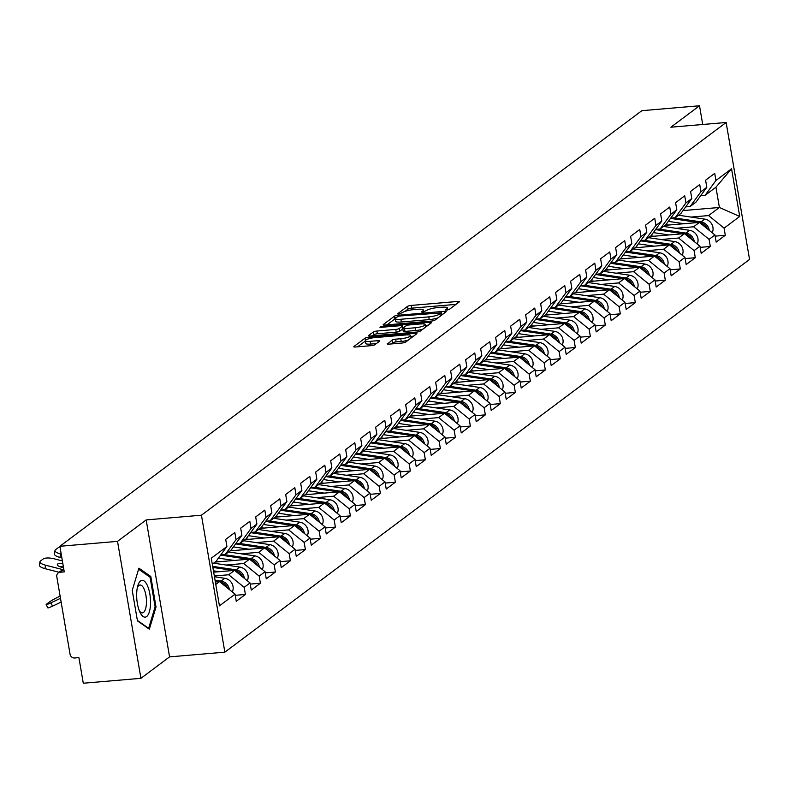 <?xml version="1.0" encoding="UTF-8"?>
<svg xmlns="http://www.w3.org/2000/svg" width="789" height="789" viewBox="0 0 789 789"><rect width="100%" height="100%" fill="white"/><g stroke="black" fill="none" stroke-linecap="round" stroke-linejoin="round"><path stroke-width="1.18" d="M446.742 310.107L449.207 309.456L459.237 301.95A2.791 0.582 -9.7 0 0 459.405 301.704A2.791 0.582 -9.7 0 0 457.6 301.467L411.089 305.432A2.791 0.582 -9.7 0 0 407.568 306.359L397.538 313.864L398.692 314.2L402.449 312.582A8.926 1.854 -9.7 0 1 413.742 309.613L417.618 309.288A8.926 1.854 -9.7 0 1 423.397 310.047A8.926 1.854 -9.7 0 1 422.865 310.846L421.454 311.99L422.717 312.148L426.484 310.531A8.926 1.854 -9.7 0 1 437.767 307.572L441.643 307.237A8.926 1.854 -9.7 0 1 447.422 307.996A8.926 1.854 -9.7 0 1 446.89 308.795L445.479 309.939L446.742 310.107M387.379 343.659A2.791 0.582 -9.7 0 0 387.212 343.905A2.791 0.582 -9.7 0 0 389.016 344.142L402.065 343.028A2.791 0.582 -9.7 0 0 405.595 342.101L416.73 333.767A2.791 0.582 -9.7 0 0 416.888 333.52A2.791 0.582 -9.7 0 0 415.083 333.283L368.581 337.248A2.791 0.582 -9.7 0 0 365.051 338.175L353.916 346.509A2.791 0.582 -9.7 0 0 353.758 346.756A2.791 0.582 -9.7 0 0 355.563 346.992L371.323 345.651A2.791 0.582 -9.7 0 0 374.844 344.724L379.608 341.154A2.791 0.582 -9.7 0 0 379.775 340.907A2.791 0.582 -9.7 0 0 377.97 340.67L370.159 341.341A7.456 1.548 -9.7 0 1 365.327 340.71A7.456 1.548 -9.7 0 1 375.209 337.564L405.822 334.95A7.456 1.548 -9.7 0 1 410.645 335.581A7.456 1.548 -9.7 0 1 400.773 338.728L395.674 339.162A2.791 0.582 -9.7 0 0 392.143 340.089L387.448 344.083M146.172 519.921L117.522 541.362L59.875 546.284L641.871 110.677L699.518 105.765L670.867 127.207L726.136 122.492L201.442 515.207L146.172 519.921L169.576 656.882L224.855 652.168L201.442 515.207M431.405 321.064A2.791 0.582 -9.7 0 0 434.936 320.137L446.071 311.803A2.791 0.582 -9.7 0 0 446.239 311.556A2.791 0.582 -9.7 0 0 444.434 311.32L397.932 315.284A2.791 0.582 -9.7 0 0 394.401 316.211L383.267 324.545A2.791 0.582 -9.7 0 0 383.099 324.792A2.791 0.582 -9.7 0 0 384.904 325.029L431.405 321.064M431.396 322.79L420.261 331.124A2.791 0.582 -9.7 0 1 416.74 332.051L370.238 336.015A2.791 0.582 -9.7 0 1 368.433 335.779A2.791 0.582 -9.7 0 1 368.591 335.522L373.355 331.962A2.791 0.582 -9.7 0 1 376.886 331.035L395.743 329.427A2.791 0.582 -9.7 0 0 399.273 328.5L402.429 326.133A2.791 0.582 -9.7 0 0 402.597 325.887A2.791 0.582 -9.7 0 0 400.792 325.65L381.156 327.317L379.894 327.159L382.478 326.33L429.758 322.297A2.791 0.582 -9.7 0 1 431.563 322.533A2.791 0.582 -9.7 0 1 431.396 322.79M224.855 652.168L749.55 259.443L726.136 122.492M235.25 595.32L245.399 594.462L244.186 587.332L228.682 574.767L214.322 575.99M245.399 594.462L236.266 601.297L235.053 594.176L219.431 605.863L211.284 558.208L226.907 546.511L225.684 539.39L234.816 532.555L236.039 539.676L241.898 535.287L240.684 528.166L249.817 521.332L251.03 528.452L256.898 524.064L255.685 516.943L264.818 510.108L266.031 517.229L271.899 512.84L270.676 505.719L279.809 498.875L281.032 506.005L286.89 501.617L285.677 494.486L294.81 487.651L296.023 494.772L301.891 490.383L300.668 483.262L309.801 476.428L311.024 483.549L316.882 479.16L315.669 472.039L324.802 465.204L326.015 472.325L331.883 467.936L330.67 460.815L339.803 453.981L341.016 461.101L346.884 456.713L345.661 449.592L354.794 442.757L356.017 449.878L361.875 445.489L360.662 438.368L369.794 431.534L371.008 438.654L376.876 434.266L375.653 427.145L384.785 420.31L386.008 427.431L391.867 423.042L390.654 415.921L399.786 409.087L400.999 416.207L406.868 411.819L405.654 404.698L414.787 397.853L416 404.984L421.868 400.585L420.645 393.464L429.778 386.63L431.001 393.75L436.859 389.362L435.646 382.241L444.779 375.406L445.992 382.527L451.86 378.138L450.637 371.017L459.77 364.183L460.993 371.303L466.851 366.915L465.638 359.794L474.771 352.959L475.984 360.08L481.852 355.691L480.639 348.57L489.772 341.736L490.985 348.856L496.853 344.468L495.63 337.347L504.763 330.512L505.986 337.633L511.844 333.244L510.631 326.123L519.764 319.289L520.977 326.409L526.845 322.02L525.622 314.9L534.755 308.065L535.978 315.186L541.836 310.797L540.623 303.666L549.755 296.832L550.969 303.952L556.837 299.564L555.624 292.443L564.756 285.608L565.969 292.729L571.838 288.34L570.615 281.219L579.747 274.385L580.97 281.505L586.829 277.117L585.616 269.996L594.748 263.161L595.961 270.282L601.829 265.893L600.607 258.772L609.739 251.938L610.962 259.058L616.82 254.669L615.607 247.549L624.74 240.714L625.953 247.835L631.821 243.446L630.608 236.325L639.741 229.491L640.954 236.611L646.822 232.222L645.599 225.102L654.732 218.267L655.955 225.388L661.813 220.999L660.6 213.878L669.733 207.034L670.946 214.164L676.814 209.775L675.591 202.645L684.724 195.81L685.947 202.931L691.805 198.542L690.592 191.421L699.725 184.587L700.938 191.707L706.806 187.318L705.593 180.198L714.726 173.363L715.939 180.484L731.561 168.797L739.707 216.452L724.085 228.149L708.581 215.575L691.006 217.074M715.15 236.138L725.298 235.27L724.085 228.149M725.298 235.27L716.165 242.105L714.952 234.984L709.084 239.373L693.59 226.798L676.005 228.297M700.149 247.361L710.307 246.493L709.084 239.373M710.307 246.493L701.174 253.328L699.951 246.207L694.093 250.596L678.589 238.022L661.004 239.521M685.158 258.585L695.306 257.717L694.093 250.596M695.306 257.717L686.174 264.552L684.96 257.431L679.092 261.82L663.598 249.245L646.013 250.744M670.157 269.808L680.315 268.941L679.092 261.82M680.315 268.941L671.183 275.775L669.96 268.654L664.101 273.043L648.597 260.469L631.013 261.968M655.166 281.032L665.314 280.164L664.101 273.043M665.314 280.164L656.182 286.999L654.969 279.878L649.1 284.267L633.597 271.692L616.022 273.191M640.165 292.255L650.314 291.388L649.1 284.267M650.314 291.388L641.181 298.232L639.968 291.102L634.1 295.49L618.606 282.926L601.021 284.425M625.164 303.479L635.323 302.621L634.1 295.49M635.323 302.621L626.19 309.456L624.967 302.335L619.109 306.724L603.605 294.149L586.02 295.648M610.173 314.703L620.322 313.844L619.109 306.724M620.322 313.844L611.189 320.679L609.976 313.558L604.108 317.947L588.614 305.373L571.029 306.872M595.172 325.936L605.331 325.068L604.108 317.947M605.331 325.068L596.198 331.903L594.975 324.782L589.117 329.171L573.613 316.596L556.028 318.095M580.181 337.159L590.33 336.292L589.117 329.171M590.33 336.292L581.197 343.126L579.984 336.006L574.116 340.394L558.612 327.82L541.037 329.319M565.18 348.383L575.329 347.515L574.116 340.394M575.329 347.515L566.196 354.35L564.983 347.229L559.115 351.618L543.621 339.043L526.036 340.542M550.18 359.606L560.338 358.739L559.115 351.618M560.338 358.739L551.205 365.573L549.982 358.453L544.124 362.841L528.62 350.267L511.035 351.766M535.189 370.83L545.337 369.962L544.124 362.841M545.337 369.962L536.204 376.797L534.991 369.676L529.123 374.065L513.629 361.49L496.044 362.989M520.188 382.054L530.346 381.186L529.123 374.065M530.346 381.186L521.213 388.02L519.99 380.9L514.132 385.288L498.628 372.714L481.043 374.223M505.197 393.277L515.345 392.409L514.132 385.288M515.345 392.409L506.213 399.254L504.999 392.123L499.131 396.512L483.627 383.947L466.052 385.446M490.196 404.501L500.344 403.643L499.131 396.512M500.344 403.643L491.212 410.477L489.999 403.357L484.13 407.745L468.636 395.171L451.052 396.67M475.195 415.724L485.353 414.866L484.13 407.745M485.353 414.866L476.221 421.701L474.998 414.58L469.139 418.969L453.636 406.394L436.051 407.893M460.204 426.957L470.352 426.09L469.139 418.969M470.352 426.09L461.22 432.924L460.007 425.804L454.139 430.192L438.645 417.618L421.06 419.117M445.203 438.181L455.361 437.313L454.139 430.192M455.361 437.313L446.229 444.148L445.006 437.027L439.148 441.416L423.644 428.841L406.059 430.34M430.212 449.405L440.361 448.537L439.148 441.416M440.361 448.537L431.228 455.371L430.015 448.251L424.147 452.639L408.643 440.065L391.068 441.564M415.211 460.628L425.36 459.76L424.147 452.639M425.36 459.76L416.227 466.595L415.014 459.474L409.146 463.863L393.652 451.288L376.067 452.787M400.21 471.852L410.369 470.984L409.146 463.863M410.369 470.984L401.236 477.818L400.013 470.698L394.155 475.086L378.651 462.512L361.066 464.011M385.219 483.075L395.368 482.207L394.155 475.086M395.368 482.207L386.235 489.042L385.022 481.921L379.154 486.31L363.66 473.745L346.075 475.244M370.219 494.299L380.377 493.441L379.154 486.31M380.377 493.441L371.244 500.275L370.021 493.145L364.163 497.543L348.659 484.969L331.074 486.468M355.228 505.522L365.376 504.664L364.163 497.543M365.376 504.664L356.243 511.499L355.03 504.378L349.162 508.767L333.658 496.192L316.083 497.691M340.227 516.756L350.375 515.888L349.162 508.767M350.375 515.888L341.243 522.722L340.029 515.602L334.161 519.99L318.667 507.416L301.082 508.915M325.226 527.979L335.384 527.111L334.161 519.99M335.384 527.111L326.252 533.946L325.029 526.825L319.17 531.214L303.666 518.639L286.082 520.138M310.235 539.203L320.383 538.335L319.17 531.214M320.383 538.335L311.251 545.169L310.038 538.049L304.169 542.438L288.675 529.863L271.091 531.362M295.234 550.426L305.392 549.558L304.169 542.438M305.392 549.558L296.26 556.393L295.037 549.272L289.178 553.661L273.675 541.086L256.09 542.585M280.243 561.65L290.391 560.782L289.178 553.661M290.391 560.782L281.259 567.616L280.046 560.496L274.178 564.885L258.674 552.31L241.099 553.809M265.242 572.873L275.391 572.005L274.178 564.885M275.391 572.005L266.258 578.84L265.045 571.719L259.177 576.108L243.683 563.533L226.098 565.032M250.241 584.097L260.4 583.229L259.177 576.108M260.4 583.229L251.267 590.073L250.044 582.943L244.186 587.332M220.802 554.874L225.22 554.489L236.039 539.676M241.898 535.287L231.078 550.101L225.22 554.489M228.682 574.767L234.55 570.378L213.671 572.153M250.044 582.943L234.55 570.378M235.803 543.641L240.211 543.266L251.03 528.452M256.898 524.064L246.079 538.877L240.211 543.266M243.683 563.533L249.541 559.145L215.072 562.093M265.045 571.719L249.541 559.145M250.794 532.417L255.212 532.042L266.031 517.229M271.899 512.84L261.08 527.654L255.212 532.042M258.674 552.31L264.542 547.921L230.063 550.86M280.046 560.496L264.542 547.921M265.794 521.194L270.213 520.819L281.032 506.005M286.89 501.617L276.071 516.43L270.213 520.819M273.675 541.086L279.543 536.698L245.063 539.637M295.037 549.272L279.543 536.698M280.785 509.97L285.204 509.595L296.023 494.772M301.891 490.383L291.072 505.207L285.204 509.595M288.675 529.863L294.534 525.474L260.064 528.413M310.038 538.049L294.534 525.474M295.786 498.747L300.205 498.372L311.024 483.549M316.882 479.16L306.063 493.983L300.205 498.372M303.666 518.639L309.535 514.25L275.055 517.189M325.029 526.825L309.535 514.25M310.787 487.523L315.196 487.148L326.015 472.325M331.883 467.936L321.064 482.76L315.196 487.148M318.667 507.416L324.526 503.027L290.056 505.966M340.029 515.602L324.526 503.027M325.778 476.3L330.197 475.925L341.016 461.101M346.884 456.713L336.065 471.536L330.197 475.925M333.658 496.192L339.526 491.803L305.047 494.742M355.03 504.378L339.526 491.803M340.779 465.076L345.197 464.691L356.017 449.878M361.875 445.489L351.056 460.303L345.197 464.691M348.659 484.969L354.527 480.58L320.048 483.519M370.021 493.145L354.527 480.58M355.77 453.853L360.188 453.468L371.008 438.654M376.876 434.266L366.057 449.079L360.188 453.468M363.66 473.745L369.518 469.356L335.049 472.295M385.022 481.921L369.518 469.356M370.771 442.619L375.189 442.244L386.008 427.431M391.867 423.042L381.048 437.856L375.189 442.244M378.651 462.512L384.519 458.123L350.04 461.062M400.013 470.698L384.519 458.123M385.772 431.396L390.18 431.021L400.999 416.207M406.868 411.819L396.048 426.632L390.18 431.021M393.652 451.288L399.51 446.899L365.041 449.838M415.014 459.474L399.51 446.899M400.763 420.172L405.181 419.797L416 404.984M421.868 400.585L411.049 415.408L405.181 419.797M408.643 440.065L414.511 435.676L380.032 438.615M430.015 448.251L414.511 435.676M415.764 408.949L420.182 408.574L431.001 393.75M436.859 389.362L426.04 404.185L420.182 408.574M423.644 428.841L429.512 424.452L395.033 427.391M445.006 437.027L429.512 424.452M430.755 397.725L435.173 397.35L445.992 382.527M451.86 378.138L441.041 392.961L435.173 397.35M438.645 417.618L444.503 413.229L410.033 416.168M460.007 425.804L444.503 413.229M445.755 386.502L450.174 386.127L460.993 371.303M466.851 366.915L456.032 381.738L450.174 386.127M453.636 406.394L459.504 402.005L425.024 404.944M474.998 414.58L459.504 402.005M460.756 375.278L465.165 374.903L475.984 360.08M481.852 355.691L471.033 370.505L465.165 374.903M468.636 395.171L474.495 390.782L440.025 393.721M489.999 403.357L474.495 390.782M475.747 364.054L480.166 363.67L490.985 348.856M496.853 344.468L486.034 359.281L480.166 363.67M483.627 383.947L489.496 379.558L455.016 382.497M504.999 392.123L489.496 379.558M490.748 352.821L495.167 352.446L505.986 337.633M511.844 333.244L501.025 348.057L495.167 352.446M498.628 372.714L504.496 368.325L470.017 371.274M519.99 380.9L504.496 368.325M505.739 341.598L510.158 341.223L520.977 326.409M526.845 322.02L516.026 336.834L510.158 341.223M513.629 361.49L519.487 357.101L485.018 360.04M534.991 369.676L519.487 357.101M520.74 330.374L525.158 329.999L535.978 315.186M541.836 310.797L531.017 325.61L525.158 329.999M528.62 350.267L534.488 345.878L500.009 348.817M549.982 358.453L534.488 345.878M535.741 319.151L540.149 318.776L550.969 303.952M556.837 299.564L546.018 314.387L540.149 318.776M543.621 339.043L549.479 334.654L515.01 337.593M564.983 347.229L549.479 334.654M550.732 307.927L555.15 307.552L565.969 292.729M571.838 288.34L561.018 303.163L555.15 307.552M558.612 327.82L564.48 323.431L530.001 326.37M579.984 336.006L564.48 323.431M565.733 296.703L570.151 296.329L580.97 281.505M586.829 277.117L576.009 291.94L570.151 296.329M573.613 316.596L579.481 312.207L545.002 315.146M594.975 324.782L579.481 312.207M580.724 285.48L585.142 285.105L595.961 270.282M601.829 265.893L591.01 280.716L585.142 285.105M588.614 305.373L594.472 300.984L560.003 303.923M609.976 313.558L594.472 300.984M595.725 274.256L600.143 273.872L610.962 259.058M616.82 254.669L606.001 269.483L600.143 273.872M603.605 294.149L609.473 289.76L574.994 292.699M624.967 302.335L609.473 289.76M610.725 263.033L615.134 262.648L625.953 247.835M631.821 243.446L621.002 258.259L615.134 262.648M618.606 282.926L624.464 278.537L589.994 281.476M639.968 291.102L624.464 278.537M625.716 251.799L630.135 251.425L640.954 236.611M646.822 232.222L636.003 247.036L630.135 251.425M633.597 271.692L639.465 267.303L604.985 270.252M654.969 279.878L639.465 267.303M640.717 240.576L645.136 240.201L655.955 225.388M661.813 220.999L650.994 235.812L645.136 240.201M648.597 260.469L654.466 256.08L619.986 259.019M669.96 268.654L654.466 256.08M655.708 229.352L660.127 228.978L670.946 214.164M676.814 209.775L665.995 224.589L660.127 228.978M663.598 249.245L669.457 244.856L634.987 247.795M684.96 257.431L669.457 244.856M670.709 218.129L675.128 217.754L685.947 202.931M691.805 198.542L680.986 213.365L675.128 217.754M678.589 238.022L684.457 233.633L649.978 236.572M699.951 246.207L684.457 233.633M685.71 206.905L690.119 206.531L700.938 191.707M706.806 187.318L695.987 202.142L690.119 206.531M693.59 226.798L699.448 222.409L664.979 225.348M714.952 234.984L699.448 222.409M700.701 195.682L705.119 195.307L715.939 180.484M708.581 215.575L719.4 207.477L715.939 187.21L705.119 195.307M683.018 210.584L719.4 207.477L739.707 216.452M715.939 187.21L731.561 168.797M702.713 124.484L699.518 105.765M117.522 541.362L140.925 678.323L83.289 683.235L78.91 657.631L74.699 657.987A4.261 3.866 -126.8 0 1 70.053 654.209L56.798 576.7A4.261 3.866 -126.8 0 1 60.043 572.252L64.254 571.897L59.875 546.284M140.925 678.323L169.576 656.882M226.907 546.511L216.087 561.324L212.3 564.165M215.762 584.432L219.549 581.601L215.348 581.957M235.053 594.176L219.549 581.601M150.798 576.483L138.913 568.169L132.236 590.369L137.454 620.894L149.338 629.218L156.015 607.007L150.798 576.483L149.2 576.621M455.993 304.376L411.562 308.174A2.791 0.582 -9.7 0 0 408.031 309.101L404.964 311.399M395.131 318.795A2.791 0.582 -9.7 0 0 394.875 318.953L386.985 324.851M442.826 314.229L441.81 314.318M441.416 312.888L399.451 316.034L395.614 317.701A8.926 1.854 -9.7 0 0 395.082 318.5A8.926 1.854 -9.7 0 0 400.861 319.259L428.762 316.882A8.926 1.854 -9.7 0 0 440.045 313.914L441.416 312.888L441.781 315.018M395.082 318.5L395.555 321.241A8.926 1.854 -9.7 0 0 401.325 322.001L400.861 319.259M438.003 317.839A8.926 1.854 -9.7 0 1 429.226 319.614L401.325 322.001M372.309 335.838L373.828 334.704L373.355 331.962M402.814 328.944L399.737 331.242A2.791 0.582 -9.7 0 1 396.216 332.159L377.359 333.777A2.791 0.582 -9.7 0 0 373.828 334.704M402.854 327.376L404.126 327.267M425.34 325.453L428.151 325.216M415.32 327.76A7.456 1.548 -9.7 0 0 425.192 324.614A7.456 1.548 -9.7 0 0 420.359 323.973L409.58 324.9A2.791 0.582 -9.7 0 0 406.049 325.827L402.893 328.194A2.791 0.582 -9.7 0 0 402.725 328.441A2.791 0.582 -9.7 0 0 404.53 328.678L415.32 327.76L415.783 330.492A7.456 1.548 -9.7 0 0 423.052 329.033M403.357 330.926A2.791 0.582 -9.7 0 0 403.189 331.183A2.791 0.582 -9.7 0 0 404.994 331.419L404.53 328.678M415.783 330.492L404.994 331.419M408.298 340.079A7.456 1.548 -9.7 0 1 401.236 341.469L396.137 341.903A2.791 0.582 -9.7 0 0 392.606 342.83L391.088 343.965M365.327 340.71L365.8 343.442A7.456 1.548 -9.7 0 0 370.623 344.073L370.159 341.341M376.363 343.59L370.623 344.073M365.386 341.016L357.634 346.815M413.475 336.203L410.793 336.43M155.029 607.096L156.015 607.007M709.281 230.378A9.379 8.492 -126.8 0 0 700.997 221.877L673.934 217.853M712.211 232.755A9.379 8.492 -126.8 0 0 704.705 219.105L678.51 215.219M707.506 228.948A9.379 8.492 -126.8 0 0 699.863 222.745M698.275 222.508L670.522 218.385M684.083 223.721L668.332 221.384M665.985 224.589L668.855 225.023M139.712 611.692A18.463 6.795 85.1 0 0 140.097 612.53A18.463 6.795 85.1 0 0 149.486 611.376A18.463 6.795 85.1 0 0 147.494 585.783A18.463 6.795 85.1 0 0 137.819 585.734A18.463 6.795 85.1 0 0 139.712 611.692M139.308 610.716A13.985 5.148 85.1 0 0 142.385 612.875A13.985 5.148 85.1 0 0 146.379 604.108A13.985 5.148 85.1 0 0 144.14 589.136A13.985 5.148 85.1 0 0 140.008 585.014A13.985 5.148 85.1 0 0 137.335 587.657M138.598 569.204L150.058 577.223L155.117 606.79L148.657 628.31L137.375 620.42M148.115 628.36L148.657 628.31M694.281 241.612A9.379 8.492 -126.8 0 0 686.006 233.1L658.933 229.076M697.21 243.979A9.379 8.492 -126.8 0 0 689.704 230.339L663.519 226.443M692.515 240.172A9.379 8.492 -126.8 0 0 684.872 233.968M683.274 233.731L655.531 229.609M669.082 234.944L653.341 232.607M650.994 235.812L653.864 236.246M679.29 252.835A9.379 8.492 -126.8 0 0 671.005 244.334L643.932 240.3M682.219 255.212A9.379 8.492 -126.8 0 0 674.703 241.562L648.519 237.667M677.514 251.395A9.379 8.492 -126.8 0 0 669.871 245.192M668.283 244.955L640.53 240.832M654.091 246.168L638.34 243.831M635.993 247.046L638.863 247.47M664.289 264.059A9.379 8.492 -126.8 0 0 656.014 255.557L628.941 251.533M667.218 266.435A9.379 8.492 -126.8 0 0 659.712 252.786L633.528 248.89M662.523 262.619A9.379 8.492 -126.8 0 0 654.88 256.415M653.282 256.178L625.529 252.056M639.09 257.392L623.349 255.054M621.002 258.269L623.862 258.693M649.298 275.282A9.379 8.492 -126.8 0 0 641.013 266.781L613.941 262.757M652.227 277.659A9.379 8.492 -126.8 0 0 644.712 264.009L618.527 260.114M647.522 273.842A9.379 8.492 -126.8 0 0 639.879 267.649M638.291 267.412L610.538 263.279M624.089 268.615L608.349 266.278M606.001 269.493L608.871 269.917M634.297 286.506A9.379 8.492 -126.8 0 0 626.012 278.004L598.95 273.98M637.226 288.882A9.379 8.492 -126.8 0 0 629.721 275.233L603.526 271.337M632.522 285.066A9.379 8.492 -126.8 0 0 624.878 278.872M623.29 278.635L595.537 274.503M609.098 279.839L593.348 277.501M591 280.716L593.87 281.14M619.296 297.729A9.379 8.492 -126.8 0 0 611.021 289.228L583.949 285.204M622.225 300.106A9.379 8.492 -126.8 0 0 614.72 286.456L588.535 282.561M617.531 296.289A9.379 8.492 -126.8 0 0 609.887 290.096M608.289 289.859L580.546 285.736M594.097 291.072L578.357 288.725M576.009 291.94L578.879 292.364M604.305 308.953A9.379 8.492 -126.8 0 0 596.02 300.451L568.948 296.427M607.234 311.33A9.379 8.492 -126.8 0 0 599.719 297.68L573.534 293.784M602.53 307.513A9.379 8.492 -126.8 0 0 594.886 301.319M593.298 301.082L565.545 296.96M579.106 302.295L563.356 299.948M561.009 303.163L563.879 303.587M589.304 320.176A9.379 8.492 -126.8 0 0 581.029 311.675L553.957 307.651M592.233 322.553A9.379 8.492 -126.8 0 0 584.728 308.903L558.543 305.018M587.539 318.746A9.379 8.492 -126.8 0 0 579.895 312.543M578.298 312.306L550.544 308.183M564.105 313.519L548.365 311.172M546.018 314.387L548.878 314.811M574.313 331.41A9.379 8.492 -126.8 0 0 566.029 322.898L538.956 318.874M577.242 333.777A9.379 8.492 -126.8 0 0 569.727 320.127L543.542 316.241M572.538 329.97A9.379 8.492 -126.8 0 0 564.894 323.766M563.307 323.529L535.553 319.407M549.105 324.743L533.364 322.405M531.017 325.61L533.887 326.044M559.312 342.633A9.379 8.492 -126.8 0 0 551.028 334.122L523.965 330.098M562.241 345A9.379 8.492 -126.8 0 0 554.736 331.36L528.541 327.465M557.537 341.193A9.379 8.492 -126.8 0 0 549.894 334.99M548.306 334.753L520.553 330.63M534.114 335.966L518.363 333.629M516.016 336.834L518.886 337.268M544.311 353.857A9.379 8.492 -126.8 0 0 536.037 345.355L508.964 341.331M547.241 356.233A9.379 8.492 -126.8 0 0 539.735 342.584L513.55 338.688M542.546 352.417A9.379 8.492 -126.8 0 0 534.903 346.213M533.305 345.976L505.562 341.854M519.113 347.19L503.372 344.852M501.025 348.067L503.895 348.491M529.32 365.08A9.379 8.492 -126.8 0 0 521.036 356.579L493.963 352.555M532.25 367.457A9.379 8.492 -126.8 0 0 524.734 353.807L498.549 349.912M527.545 363.64A9.379 8.492 -126.8 0 0 519.902 357.447M518.314 357.21L490.561 353.077M504.122 358.413L488.371 356.076M486.024 359.291L488.894 359.715M514.32 376.304A9.379 8.492 -126.8 0 0 506.045 367.802L478.972 363.778M517.249 378.681A9.379 8.492 -126.8 0 0 509.743 365.031L483.558 361.135M512.554 374.864A9.379 8.492 -126.8 0 0 504.911 368.67M503.313 368.433L475.56 364.301M489.121 369.637L473.38 367.299M471.033 370.514L473.893 370.938M499.329 387.527A9.379 8.492 -126.8 0 0 491.044 379.026L463.971 375.002M502.258 389.904A9.379 8.492 -126.8 0 0 494.742 376.254L468.558 372.359M497.553 386.087A9.379 8.492 -126.8 0 0 489.91 379.894M488.322 379.657L460.569 375.525M474.12 380.86L458.379 378.523M456.032 381.738L458.902 382.162M484.328 398.751A9.379 8.492 -126.8 0 0 476.043 390.249L448.98 386.225M487.257 401.128A9.379 8.492 -126.8 0 0 479.751 387.478L453.557 383.582M482.552 397.311A9.379 8.492 -126.8 0 0 474.909 391.117M473.321 390.88L445.568 386.758M459.129 392.094L443.379 389.746M441.031 392.961L443.901 393.386M469.327 409.974A9.379 8.492 -126.8 0 0 461.052 401.473L433.98 397.449M472.256 412.351A9.379 8.492 -126.8 0 0 464.751 398.701L438.566 394.816M467.561 408.534A9.379 8.492 -126.8 0 0 459.918 402.341M458.32 402.104L430.577 397.981M444.128 403.317L428.388 400.97M426.04 404.185L428.91 404.609M454.336 421.198A9.379 8.492 -126.8 0 0 446.051 412.696L418.979 408.672M457.265 423.575A9.379 8.492 -126.8 0 0 449.75 409.925L423.565 406.039M452.561 419.768A9.379 8.492 -126.8 0 0 444.917 413.564M443.329 413.328L415.576 409.205M429.137 414.541L413.387 412.193M411.039 415.408L413.909 415.833M439.335 432.431A9.379 8.492 -126.8 0 0 431.06 423.92L403.988 419.896M442.264 434.798A9.379 8.492 -126.8 0 0 434.759 421.148L408.574 417.263M437.57 430.991A9.379 8.492 -126.8 0 0 429.926 424.788M428.328 424.551L400.575 420.429M414.136 425.764L398.396 423.427M396.048 426.632L398.909 427.066M424.344 443.655A9.379 8.492 -126.8 0 0 416.059 435.143L388.987 431.119M427.273 446.022A9.379 8.492 -126.8 0 0 419.758 432.382L393.573 428.486M422.569 442.215A9.379 8.492 -126.8 0 0 414.925 436.011M413.337 435.775L385.584 431.652M399.135 436.988L383.395 434.65M381.048 437.856L383.918 438.289M409.343 454.878A9.379 8.492 -126.8 0 0 401.059 446.377L373.996 442.353M412.272 457.255A9.379 8.492 -126.8 0 0 404.767 443.605L378.572 439.71M407.568 453.438A9.379 8.492 -126.8 0 0 399.924 447.235M398.337 446.998L370.583 442.876M384.144 448.211L368.394 445.874M366.047 449.089L368.917 449.513M394.342 466.102A9.379 8.492 -126.8 0 0 386.068 457.6L358.995 453.576M397.271 468.479A9.379 8.492 -126.8 0 0 389.766 454.829L363.581 450.933M392.577 464.662A9.379 8.492 -126.8 0 0 384.933 458.468M383.336 458.231L355.592 454.099M369.144 459.435L353.403 457.097M351.056 460.312L353.926 460.737M379.351 477.325A9.379 8.492 -126.8 0 0 371.067 468.824L343.994 464.8M382.28 479.702A9.379 8.492 -126.8 0 0 374.765 466.052L348.58 462.157M377.576 475.885A9.379 8.492 -126.8 0 0 369.933 469.692M368.345 469.455L340.592 465.323M354.153 470.658L338.402 468.321M336.055 471.536L338.925 471.96M364.35 488.549A9.379 8.492 -126.8 0 0 356.076 480.047L329.003 476.023M367.279 490.926A9.379 8.492 -126.8 0 0 359.774 477.276L333.589 473.38M362.585 487.109A9.379 8.492 -126.8 0 0 354.942 480.915M353.344 480.679L325.591 476.546M339.152 481.892L323.411 479.544M321.064 482.76L323.924 483.184M349.359 499.772A9.379 8.492 -126.8 0 0 341.075 491.271L314.002 487.247M352.288 502.149A9.379 8.492 -126.8 0 0 344.773 488.499L318.588 484.604M347.584 498.332A9.379 8.492 -126.8 0 0 339.941 492.139M338.353 491.902L310.6 487.78M324.151 493.115L308.41 490.768M306.063 493.983L308.933 494.407M334.358 510.996A9.379 8.492 -126.8 0 0 326.074 502.494L299.011 498.47M337.288 513.373A9.379 8.492 -126.8 0 0 329.782 499.723L303.587 495.837M332.583 509.566A9.379 8.492 -126.8 0 0 324.94 503.362M323.352 503.126L295.599 499.003M309.16 504.339L293.409 501.991M291.062 505.207L293.932 505.631M319.358 522.219A9.379 8.492 -126.8 0 0 311.083 513.718L284.01 509.694M322.287 524.596A9.379 8.492 -126.8 0 0 314.781 510.947L288.596 507.061M317.592 520.789A9.379 8.492 -126.8 0 0 309.949 514.586M308.351 514.349L280.608 510.227M294.159 515.562L278.418 513.225M276.071 516.43L278.941 516.864M304.367 533.453A9.379 8.492 -126.8 0 0 296.082 524.941L269.01 520.918M307.296 535.82A9.379 8.492 -126.8 0 0 299.79 522.18L273.596 518.284M302.591 532.013A9.379 8.492 -126.8 0 0 294.948 525.809M293.36 525.573L265.607 521.45M279.168 526.786L263.418 524.448M261.07 527.654L263.94 528.088M289.366 544.676A9.379 8.492 -126.8 0 0 281.091 536.175L254.019 532.141M292.295 547.053A9.379 8.492 -126.8 0 0 284.79 533.403L258.605 529.508M287.6 543.236A9.379 8.492 -126.8 0 0 279.957 537.033M278.359 536.796L250.606 532.674M264.167 538.009L248.427 535.672M246.079 538.877L248.939 539.311M274.375 555.9A9.379 8.492 -126.8 0 0 266.09 547.398L239.018 543.374M277.304 558.277A9.379 8.492 -126.8 0 0 269.789 544.627L243.604 540.731M272.599 554.46A9.379 8.492 -126.8 0 0 264.956 548.256M263.368 548.02L235.615 543.897M249.166 549.233L233.426 546.895M231.078 550.111L233.948 550.535M259.374 567.123A9.379 8.492 -126.8 0 0 251.089 558.622L224.027 554.598M262.303 569.5A9.379 8.492 -126.8 0 0 254.798 555.851L228.603 551.955M257.599 565.683A9.379 8.492 -126.8 0 0 249.955 559.49M248.367 559.253L220.614 555.121M234.175 560.456L218.425 558.119M216.078 561.334L218.947 561.758M244.383 578.347A9.379 8.492 -126.8 0 0 236.098 569.845L212.675 566.364M247.302 580.724A9.379 8.492 -126.8 0 0 239.797 567.074L213.612 563.178M242.608 576.907A9.379 8.492 -126.8 0 0 234.964 570.713M233.366 570.477L212.862 567.429M219.174 571.68L213.444 570.832M61.867 557.912L59.984 557.428A8.521 2.692 -171.2 0 1 54.451 553.967L54.983 550.505A8.521 2.692 8.8 0 0 60.516 553.967L61.226 554.144M60.003 547.014A8.521 2.692 8.8 0 0 58.268 547.684L55.477 549.775A8.521 2.692 8.8 0 0 54.983 550.505M60.122 596.119L59.392 596.464A8.521 0.661 -27.3 0 0 49.5 601.928L46.709 604.019A8.521 0.661 -27.3 0 0 46.147 604.621A8.521 0.661 -27.3 0 0 50.841 602.875L52.528 606.139L61.138 602.086M60.497 598.318L50.841 602.875M52.528 606.139A8.521 0.661 152.7 0 1 47.833 607.885L46.147 604.621M229.382 589.57A9.379 8.492 -126.8 0 0 221.098 581.069L215.042 580.171M232.311 591.947A9.379 8.492 -126.8 0 0 224.806 578.298L214.45 576.759M227.607 588.13A9.379 8.492 -126.8 0 0 219.963 581.937M218.375 581.7L215.219 581.227M59.096 572.272L44.993 568.652A8.521 2.692 -171.2 0 1 39.45 565.19L39.983 561.729A8.521 2.692 8.8 0 0 45.525 565.19L62.686 569.589M63.416 566.975A6.539 2.061 8.8 0 0 60.112 566.778M62.38 560.91L54.076 558.79A8.521 2.692 8.8 0 0 43.277 558.908L40.486 560.999A8.521 2.692 8.8 0 0 39.983 561.729M62.804 563.376A6.539 2.061 -171.2 0 0 57.725 564.017A6.539 2.061 -171.2 0 0 57.341 564.579A6.539 2.061 -171.2 0 0 61.591 567.232L63.544 567.735M63.83 569.411L60.043 572.252M447.107 310.067L446.89 308.795M423.082 312.109L422.865 310.846M408.031 309.101L407.568 306.359M411.562 308.174L411.089 305.432M457.857 302.986L457.6 301.467M394.875 318.953L394.401 316.211M398.1 316.251L397.932 315.284M444.69 312.838L444.434 311.32M429.226 319.614L428.762 316.882M440.41 316.044L440.045 313.914M377.359 333.777L376.886 331.035M396.216 332.159L395.743 329.427M399.737 331.242L399.273 328.5M402.804 328.273L402.429 326.133M382.626 327.198L382.478 326.33M430.015 323.815L429.758 322.297M392.606 342.83L392.143 340.089M396.137 341.903L395.674 339.162M401.236 341.469L400.773 338.728M378.237 342.189L377.97 340.67M365.425 340.365L365.051 338.175M368.838 338.737L368.581 337.248M415.349 334.802L415.083 333.283M700.997 221.877L704.705 219.105M686.006 233.1L689.704 230.339M671.005 244.334L674.703 241.562M656.014 255.557L659.712 252.786M641.013 266.781L644.712 264.009M626.012 278.004L629.721 275.233M611.021 289.228L614.72 286.456M596.02 300.451L599.719 297.68M581.029 311.675L584.728 308.903M566.029 322.898L569.727 320.127M551.028 334.122L554.736 331.36M536.037 345.355L539.735 342.584M521.036 356.579L524.734 353.807M506.045 367.802L509.743 365.031M491.044 379.026L494.742 376.254M476.043 390.249L479.751 387.478M461.052 401.473L464.751 398.701M446.051 412.696L449.75 409.925M431.06 423.92L434.759 421.148M416.059 435.143L419.758 432.382M401.059 446.377L404.767 443.605M386.068 457.6L389.766 454.829M371.067 468.824L374.765 466.052M356.076 480.047L359.774 477.276M341.075 491.271L344.773 488.499M326.074 502.494L329.782 499.723M311.083 513.718L314.781 510.947M296.082 524.941L299.79 522.18M281.091 536.175L284.79 533.403M266.09 547.398L269.789 544.627M251.089 558.622L254.798 555.851M236.098 569.845L239.797 567.074M60.516 553.967L59.984 557.428M221.098 581.069L224.806 578.298M45.525 565.19L44.993 568.652M63.731 568.81L58.199 572.952M447.757 309.959L447.422 307.996M423.732 312.01L423.397 310.047M441.909 314.919L441.534 312.71M402.982 328.125L402.597 325.887M425.616 327.11L425.192 324.614M403.189 331.183L402.725 328.441M411.059 338.008L410.645 335.581"/></g></svg>
